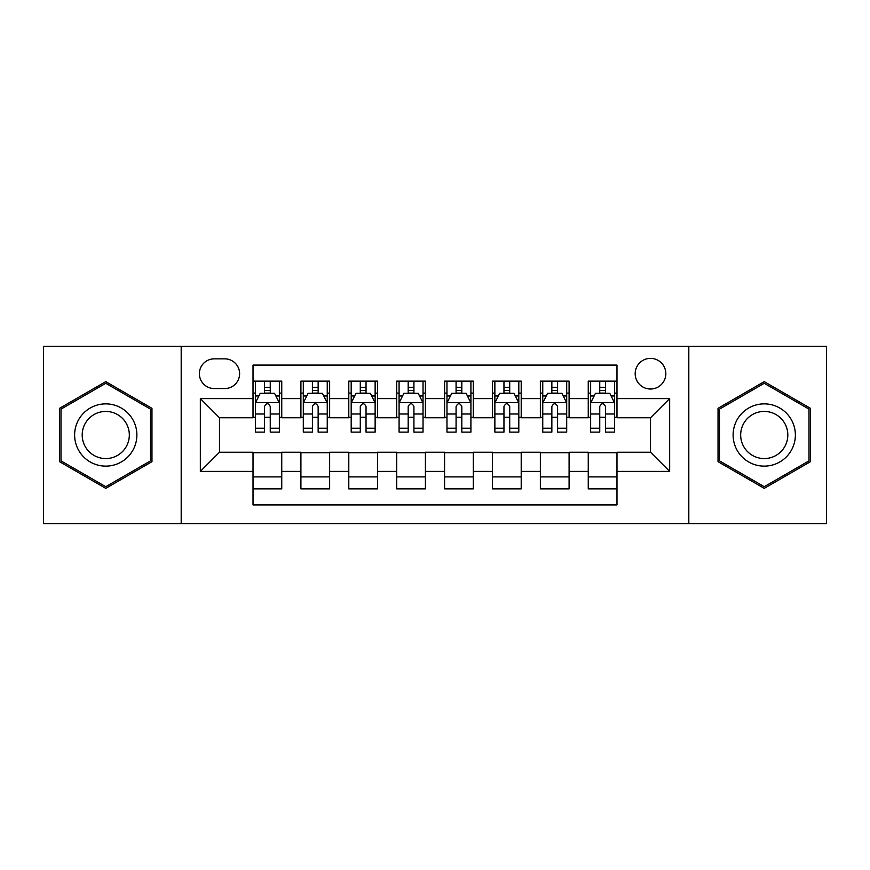 <?xml version="1.0" encoding="UTF-8"?>
<svg xmlns="http://www.w3.org/2000/svg" width="870" height="870" viewBox="0 0 870 870"><rect width="100%" height="100%" fill="white"/><g stroke="black" fill="none" stroke-linecap="round" stroke-linejoin="round"><path stroke-width="1.3" d="M650.51 358.375A15.323 15.323 0 0 0 635.176 373.698A15.323 15.323 0 0 0 650.51 389.02A15.323 15.323 0 0 0 665.833 373.698A15.323 15.323 0 0 0 650.51 358.375M688.812 523.599L826.5 523.599L826.5 346.401L688.812 346.401L688.812 523.599L181.188 523.599L181.188 346.401L43.5 346.401L43.5 523.599L181.188 523.599M616.982 381.125L588.25 381.125L588.25 398.601L569.089 398.601L569.089 417.763L588.25 417.763L588.25 398.601M569.089 398.601L569.089 381.125L540.357 381.125L540.357 398.601L521.206 398.601L521.206 417.763L540.357 417.763L540.357 398.601M521.206 398.601L521.206 381.125L492.463 381.125L492.463 398.601L473.313 398.601L473.313 417.763L492.463 417.763L492.463 398.601M473.313 398.601L473.313 381.125L444.581 381.125L444.581 398.601L425.419 398.601L425.419 417.763L444.581 417.763L444.581 398.601M425.419 398.601L425.419 381.125L396.687 381.125L396.687 398.601L377.536 398.601L377.536 417.763L396.687 417.763L396.687 398.601M377.536 398.601L377.536 381.125L348.794 381.125L348.794 398.601L329.643 398.601L329.643 417.763L348.794 417.763L348.794 398.601M329.643 398.601L329.643 381.125L300.911 381.125L300.911 417.763L281.749 417.763L281.749 381.125L253.018 381.125M253.018 488.875L281.749 488.875L281.749 452.237L300.911 452.237L300.911 488.875L329.643 488.875L329.643 452.237L348.794 452.237L348.794 471.399L329.643 471.399M348.794 471.399L348.794 488.875L377.536 488.875L377.536 452.237L396.687 452.237L396.687 471.399L377.536 471.399M396.687 471.399L396.687 488.875L425.419 488.875L425.419 452.237L444.581 452.237L444.581 471.399L425.419 471.399M444.581 471.399L444.581 488.875L473.313 488.875L473.313 452.237L492.463 452.237L492.463 471.399L473.313 471.399M492.463 471.399L492.463 488.875L521.206 488.875L521.206 452.237L540.357 452.237L540.357 471.399L521.206 471.399M540.357 471.399L540.357 488.875L569.089 488.875L569.089 452.237L588.25 452.237L588.25 471.399L569.089 471.399M214.227 388.542L224.764 388.542A14.844 14.844 0 0 0 239.609 373.698A14.844 14.844 0 0 0 224.764 358.853L214.227 358.853A14.844 14.844 0 0 0 199.382 373.698A14.844 14.844 0 0 0 214.227 388.542M688.812 346.401L181.188 346.401M616.982 398.601L616.982 365.085L253.018 365.085L253.018 417.763L219.49 417.763L219.49 452.237L253.018 452.237L253.018 504.915L616.982 504.915L616.982 452.237L650.51 452.237L650.51 417.763L616.982 417.763L616.982 398.601L669.661 398.601L669.661 471.399L616.982 471.399M253.018 471.399L200.339 471.399L200.339 398.601L253.018 398.601M588.25 471.399L588.25 488.875L616.982 488.875M253.018 393.099L255.41 393.099M264.513 393.099L270.255 393.099M279.357 393.099L281.749 393.099M253.018 417.285L255.41 417.285M264.513 417.285L270.255 417.285M279.357 417.285L281.749 417.285M253.018 452.715L281.749 452.715M253.018 476.901L281.749 476.901M300.911 417.285L303.304 417.285M312.406 417.285L318.148 417.285M327.25 417.285L329.643 417.285M300.911 393.099L303.304 393.099M312.406 393.099L318.148 393.099M327.25 393.099L329.643 393.099M300.911 452.715L329.643 452.715M300.911 476.901L329.643 476.901M348.794 452.715L377.536 452.715M348.794 476.901L377.536 476.901M348.794 393.099L351.197 393.099M360.289 393.099L366.042 393.099M375.133 393.099L377.536 393.099M348.794 417.285L351.197 417.285M360.289 417.285L366.042 417.285M375.133 417.285L377.536 417.285M396.687 452.715L425.419 452.715M396.687 476.901L425.419 476.901M396.687 393.099L399.08 393.099M408.182 393.099L413.924 393.099M423.027 393.099L425.419 393.099M396.687 417.285L399.08 417.285M408.182 417.285L413.924 417.285M423.027 417.285L425.419 417.285M444.581 452.715L473.313 452.715M444.581 476.901L473.313 476.901M444.581 393.099L446.973 393.099M456.076 393.099L461.818 393.099M470.92 393.099L473.313 393.099M444.581 417.285L446.973 417.285M456.076 417.285L461.818 417.285M470.92 417.285L473.313 417.285M492.463 452.715L521.206 452.715M492.463 476.901L521.206 476.901M492.463 393.099L494.867 393.099M503.958 393.099L509.711 393.099M518.803 393.099L521.206 393.099M492.463 417.285L494.867 417.285M503.958 417.285L509.711 417.285M518.803 417.285L521.206 417.285M540.357 452.715L569.089 452.715M540.357 476.901L569.089 476.901M540.357 393.099L542.749 393.099M551.852 393.099L557.594 393.099M566.696 393.099L569.089 393.099M540.357 417.285L542.749 417.285M551.852 417.285L557.594 417.285M566.696 417.285L569.089 417.285M588.25 452.715L616.982 452.715M588.25 476.901L616.982 476.901M588.25 393.099L590.643 393.099M599.745 393.099L605.487 393.099M614.59 393.099L616.982 393.099M588.25 417.285L590.643 417.285M599.745 417.285L605.487 417.285M614.59 417.285L616.982 417.285M219.49 417.763L200.339 398.601M219.49 452.237L200.339 471.399M669.661 398.601L650.51 417.763M669.661 471.399L650.51 452.237M105.759 488.364L151.967 461.676L151.967 408.324L105.759 381.636L59.541 408.324L59.541 461.676L105.759 488.364M810.459 408.324L764.241 381.636L718.033 408.324L718.033 461.676L764.241 488.364L810.459 461.676L810.459 408.324M270.255 387.346L264.513 387.346M279.357 428.225L270.255 428.225L270.255 432.129L279.357 432.129L279.357 402.919L274.572 393.338L260.206 393.338L255.41 402.919L255.41 432.129L264.513 432.129L264.513 428.225L255.41 428.225M255.41 402.919L255.41 381.125M279.357 402.919L279.357 381.125M264.513 393.338L264.513 381.125M270.255 381.125L270.255 393.338M270.255 428.225L270.255 406.507C268.341 402.821 266.427 402.821 264.513 406.507L264.513 428.225M105.759 403.876A31.124 31.124 0 0 0 74.624 435A31.124 31.124 0 0 0 105.759 466.124A31.124 31.124 0 0 0 136.884 435A31.124 31.124 0 0 0 105.759 403.876M105.759 411.434A23.566 23.566 0 0 0 82.193 435A23.566 23.566 0 0 0 105.759 458.566A23.566 23.566 0 0 0 129.326 435A23.566 23.566 0 0 0 105.759 411.434M150.532 460.85L105.759 486.7L60.976 460.85L60.976 409.15L105.759 383.3L150.532 409.15L150.532 460.85M737.281 419.438A31.124 31.124 0 0 0 748.678 461.959A31.124 31.124 0 0 0 791.2 450.562A31.124 31.124 0 0 0 779.803 408.041A31.124 31.124 0 0 0 737.281 419.438M743.828 423.212A23.566 23.566 0 0 0 752.463 455.412A23.566 23.566 0 0 0 784.653 446.788A23.566 23.566 0 0 0 776.029 414.588A23.566 23.566 0 0 0 743.828 423.212M809.024 409.15L809.024 460.85L764.241 486.7L719.468 460.85L719.468 409.15L764.241 383.3L809.024 409.15M318.148 387.346L312.406 387.346M327.25 428.225L318.148 428.225L318.148 432.129L327.25 432.129L327.25 402.919L322.455 393.338L308.089 393.338L303.304 402.919L303.304 432.129L312.406 432.129L312.406 428.225L303.304 428.225M303.304 402.919L303.304 381.125M327.25 402.919L327.25 381.125M312.406 393.338L312.406 381.125M318.148 381.125L318.148 393.338M318.148 428.225L318.148 406.507C316.234 402.821 314.32 402.821 312.406 406.507L312.406 428.225M366.042 387.346L360.289 387.346M375.133 428.225L366.042 428.225L366.042 432.129L375.133 432.129L375.133 402.919L370.348 393.338L355.982 393.338L351.197 402.919L351.197 432.129L360.289 432.129L360.289 428.225L351.197 428.225M351.197 402.919L351.197 381.125M375.133 402.919L375.133 381.125M360.289 393.338L360.289 381.125M366.042 381.125L366.042 393.338M366.042 428.225L366.042 406.507C364.128 402.821 362.214 402.821 360.289 406.507L360.289 428.225M413.924 387.346L408.182 387.346M423.027 428.225L413.924 428.225L413.924 432.129L423.027 432.129L423.027 402.919L418.242 393.338L403.876 393.338L399.08 402.919L399.08 432.129L408.182 432.129L408.182 428.225L399.08 428.225M399.08 402.919L399.08 381.125M423.027 402.919L423.027 381.125M408.182 393.338L408.182 381.125M413.924 381.125L413.924 393.338M413.924 428.225L413.924 406.507C412.01 402.821 410.096 402.821 408.182 406.507L408.182 428.225M461.818 387.346L456.076 387.346M470.92 428.225L461.818 428.225L461.818 432.129L470.92 432.129L470.92 402.919L466.124 393.338L451.758 393.338L446.973 402.919L446.973 432.129L456.076 432.129L456.076 428.225L446.973 428.225M446.973 402.919L446.973 381.125M470.92 402.919L470.92 381.125M456.076 393.338L456.076 381.125M461.818 381.125L461.818 393.338M461.818 428.225L461.818 406.507C459.904 402.821 457.99 402.821 456.076 406.507L456.076 428.225M509.711 387.346L503.958 387.346M518.803 428.225L509.711 428.225L509.711 432.129L518.803 432.129L518.803 402.919L514.018 393.338L499.652 393.338L494.867 402.919L494.867 432.129L503.958 432.129L503.958 428.225L494.867 428.225M494.867 402.919L494.867 381.125M518.803 402.919L518.803 381.125M503.958 393.338L503.958 381.125M509.711 381.125L509.711 393.338M509.711 428.225L509.711 406.507C507.797 402.821 505.883 402.821 503.958 406.507L503.958 428.225M557.594 387.346L551.852 387.346M566.696 428.225L557.594 428.225L557.594 432.129L566.696 432.129L566.696 402.919L561.911 393.338L547.545 393.338L542.749 402.919L542.749 432.129L551.852 432.129L551.852 428.225L542.749 428.225M542.749 402.919L542.749 381.125M566.696 402.919L566.696 381.125M551.852 393.338L551.852 381.125M557.594 381.125L557.594 393.338M557.594 428.225L557.594 406.507C555.68 402.821 553.766 402.821 551.852 406.507L551.852 428.225M605.487 387.346L599.745 387.346M614.59 428.225L605.487 428.225L605.487 432.129L614.59 432.129L614.59 402.919L609.794 393.338L595.428 393.338L590.643 402.919L590.643 432.129L599.745 432.129L599.745 428.225L590.643 428.225M590.643 402.919L590.643 381.125M614.59 402.919L614.59 381.125M599.745 393.338L599.745 381.125M605.487 381.125L605.487 393.338M605.487 428.225L605.487 406.507C603.573 402.821 601.659 402.821 599.745 406.507L599.745 428.225M300.911 471.399L281.749 471.399M300.911 398.601L281.749 398.601M279.237 402.679L255.53 402.679M255.41 395.97L258.879 395.97M275.888 395.97L279.357 395.97M264.513 414.011L255.41 414.011M279.357 414.011L270.255 414.011M270.255 390.402L264.513 390.402M327.131 402.679L303.423 402.679M303.304 395.97L306.773 395.97M323.781 395.97L327.25 395.97M312.406 414.011L303.304 414.011M327.25 414.011L318.148 414.011M318.148 390.402L312.406 390.402M375.013 402.679L351.317 402.679M351.197 395.97L354.666 395.97M371.664 395.97L375.133 395.97M360.289 414.011L351.197 414.011M375.133 414.011L366.042 414.011M366.042 390.402L360.289 390.402M422.907 402.679L399.199 402.679M399.08 395.97L402.549 395.97M419.558 395.97L423.027 395.97M408.182 414.011L399.08 414.011M423.027 414.011L413.924 414.011M413.924 390.402L408.182 390.402M470.8 402.679L447.093 402.679M446.973 395.97L450.442 395.97M467.451 395.97L470.92 395.97M456.076 414.011L446.973 414.011M470.92 414.011L461.818 414.011M461.818 390.402L456.076 390.402M518.683 402.679L494.986 402.679M494.867 395.97L498.336 395.97M515.334 395.97L518.803 395.97M503.958 414.011L494.867 414.011M518.803 414.011L509.711 414.011M509.711 390.402L503.958 390.402M566.577 402.679L542.869 402.679M542.749 395.97L546.219 395.97M563.227 395.97L566.696 395.97M551.852 414.011L542.749 414.011M566.696 414.011L557.594 414.011M557.594 390.402L551.852 390.402M614.47 402.679L590.763 402.679M590.643 395.97L594.112 395.97M611.121 395.97L614.59 395.97M599.745 414.011L590.643 414.011M614.59 414.011L605.487 414.011M605.487 390.402L599.745 390.402"/></g></svg>
